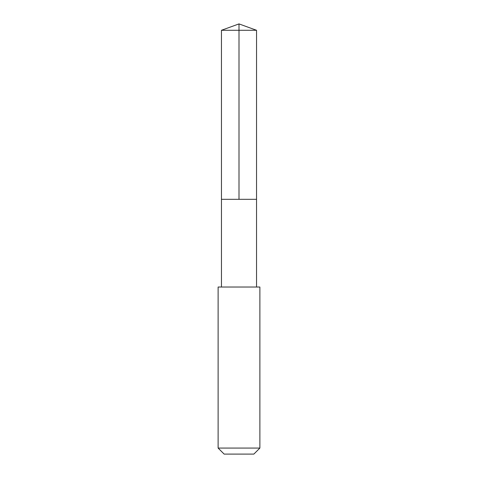 <?xml version="1.0" encoding="UTF-8"?>
<svg xmlns="http://www.w3.org/2000/svg" width="478" height="478" viewBox="0 0 478 478"><rect width="100%" height="100%" fill="white"/><g stroke="black" fill="none" stroke-linecap="round" stroke-linejoin="round"><path stroke-width="0.72" d="M221.463 199.32L256.537 199.32L256.543 30.287L221.457 30.287L221.463 199.32L256.537 199.32L256.537 287.027L221.463 287.027L221.463 199.32M226.148 287.033L218.117 287.033L218.117 448.071L259.883 448.071L259.883 287.033L226.148 287.033M259.883 448.071L253.854 454.1L224.146 454.1L218.117 448.071M239 199.32L239 23.9L221.457 30.287M239 23.9L256.543 30.287M221.463 287.027L218.117 287.033M256.537 287.027L259.883 287.033"/></g></svg>
